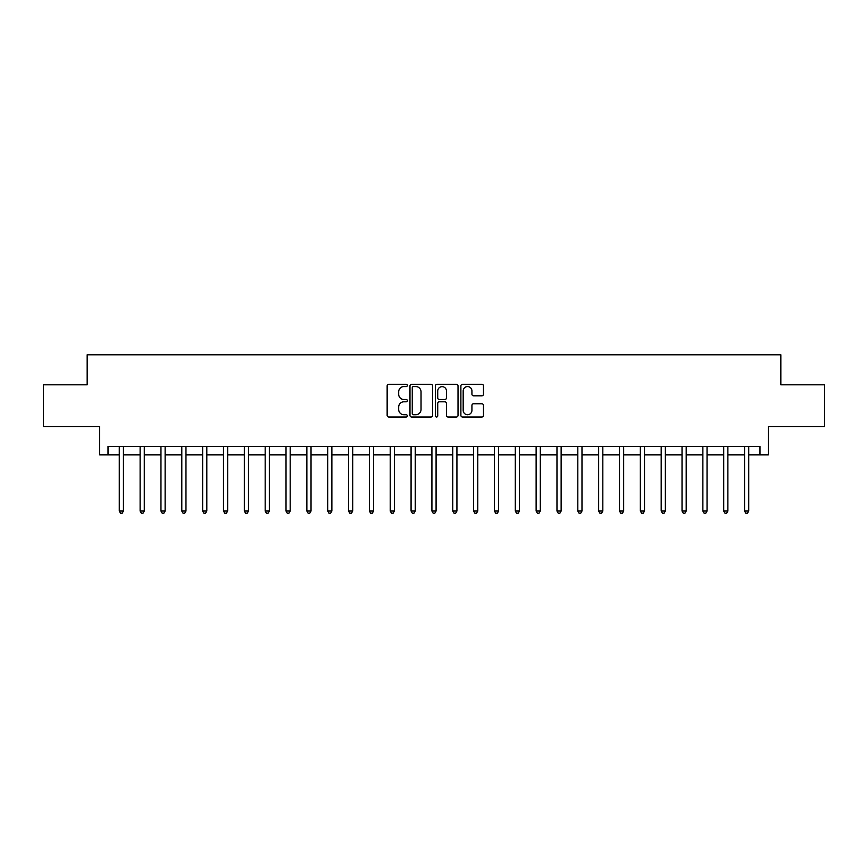 <?xml version="1.0" encoding="UTF-8"?>
<svg xmlns="http://www.w3.org/2000/svg" width="868" height="868" viewBox="0 0 868 868"><rect width="100%" height="100%" fill="white"/><g stroke="black" fill="none" stroke-linecap="round" stroke-linejoin="round"><path stroke-width="1.3" d="M407.32 385.425A1.15 1.15 0 0 0 406.181 384.285L388.788 384.285A1.638 1.638 0 0 0 387.15 385.924L387.15 415.381A1.638 1.638 0 0 0 388.788 417.02L406.181 417.02A1.15 1.15 0 0 0 407.32 415.87A1.15 1.15 0 0 0 406.181 414.73L403.924 414.73A5.241 5.241 0 0 1 398.683 409.49L398.683 407.038A5.241 5.241 0 0 1 403.924 401.797L406.181 401.797A1.15 1.15 0 0 0 407.32 400.647A1.15 1.15 0 0 0 406.181 399.508L403.924 399.508A5.241 5.241 0 0 1 398.683 394.267L398.683 391.815A5.241 5.241 0 0 1 403.924 386.575L406.181 386.575A1.15 1.15 0 0 0 407.32 385.425M481.838 395.819A1.638 1.638 0 0 0 483.465 394.191L483.465 385.924A1.638 1.638 0 0 0 481.838 384.285L462.525 384.285A1.638 1.638 0 0 0 460.886 385.924L460.886 415.381A1.638 1.638 0 0 0 462.525 417.02L481.838 417.02A1.638 1.638 0 0 0 483.465 415.381L483.465 405.399A1.638 1.638 0 0 0 481.838 403.761L473.57 403.761A1.638 1.638 0 0 0 471.932 405.399L471.932 410.347A4.383 4.383 0 0 1 467.548 414.73A4.383 4.383 0 0 1 463.176 410.347L463.176 390.958A4.383 4.383 0 0 1 467.548 386.575A4.383 4.383 0 0 1 471.932 390.958L471.932 394.191A1.638 1.638 0 0 0 473.57 395.819L481.838 395.819M108.012 454.843L108.012 446.51L759.988 446.51L759.988 454.843L768.321 454.843L768.321 426.492L824.6 426.492L824.6 384.806L780.831 384.806L780.831 354.795L87.169 354.795L87.169 384.806L43.4 384.806L43.4 426.492L99.679 426.492L99.679 454.843L119.274 454.843M432.568 385.924A1.638 1.638 0 0 0 430.929 384.285L411.616 384.285A1.638 1.638 0 0 0 409.978 385.924L409.978 415.381A1.638 1.638 0 0 0 411.616 417.02L430.929 417.02A1.638 1.638 0 0 0 432.568 415.381L432.568 385.924M437.071 384.285L456.384 384.285A1.638 1.638 0 0 1 458.022 385.924L458.022 415.381A1.638 1.638 0 0 1 456.384 417.02L448.116 417.02A1.638 1.638 0 0 1 446.477 415.381L446.477 403.436A1.638 1.638 0 0 0 444.839 401.797L439.36 401.797A1.638 1.638 0 0 0 437.722 403.436L437.722 415.87A1.15 1.15 0 0 1 436.582 417.02A1.15 1.15 0 0 1 435.432 415.87L435.432 385.924A1.638 1.638 0 0 1 437.071 384.285M123.44 454.843L140.117 454.843M144.283 454.843L160.96 454.843M165.126 454.843L181.803 454.843M185.969 454.843L202.645 454.843M206.812 454.843L223.488 454.843M227.655 454.843L244.331 454.843M248.498 454.843L265.174 454.843M269.34 454.843L286.017 454.843M290.183 454.843L306.86 454.843M311.026 454.843L327.703 454.843M331.869 454.843L348.545 454.843M352.712 454.843L369.388 454.843M373.555 454.843L390.231 454.843M394.397 454.843L411.074 454.843M415.24 454.843L431.917 454.843M436.083 454.843L452.76 454.843M456.926 454.843L473.602 454.843M477.769 454.843L494.445 454.843M498.612 454.843L515.288 454.843M519.455 454.843L536.131 454.843M540.297 454.843L556.974 454.843M561.14 454.843L577.817 454.843M581.983 454.843L598.66 454.843M602.826 454.843L619.502 454.843M623.669 454.843L640.345 454.843M644.512 454.843L661.188 454.843M665.355 454.843L682.031 454.843M686.197 454.843L702.874 454.843M707.04 454.843L723.717 454.843M727.883 454.843L744.56 454.843M748.726 454.843L759.988 454.843M413.418 386.575A1.15 1.15 0 0 0 412.267 387.725L412.267 413.58A1.15 1.15 0 0 0 413.418 414.73L415.794 414.73A5.241 5.241 0 0 0 421.034 409.49L421.034 391.815A5.241 5.241 0 0 0 415.794 386.575L413.418 386.575M446.477 391.034A4.383 4.383 0 0 0 442.105 386.661A4.383 4.383 0 0 0 437.722 391.034L437.722 397.869A1.638 1.638 0 0 0 439.36 399.508L444.839 399.508A1.638 1.638 0 0 0 446.477 397.869L446.477 391.034M123.647 446.51L123.56 446.716A1.671 1.671 90.2 0 0 123.44 447.335L123.44 511.035L119.274 511.035L119.274 447.335A1.671 1.671 90.2 0 0 119.144 446.716L119.068 446.51M123.44 511.035L122.182 513.205L120.522 513.205L119.274 511.035M144.489 446.51L144.403 446.716A1.671 1.671 0 0 0 144.283 447.335L144.283 511.035L140.117 511.035L140.117 447.335A1.671 1.671 0 0 0 139.987 446.716L139.911 446.51M144.283 511.035L143.025 513.205L141.365 513.205L140.117 511.035M165.332 446.51L165.245 446.716A1.671 1.671 0 0 0 165.126 447.335L165.126 511.035L160.96 511.035L160.96 447.335A1.671 1.671 0 0 0 160.83 446.716L160.754 446.51M165.126 511.035L163.878 513.205L162.207 513.205L160.96 511.035M186.175 446.51L186.088 446.716A1.671 1.671 0 0 0 185.969 447.335L185.969 511.035L181.803 511.035L181.803 447.335A1.671 1.671 0 0 0 181.672 446.716L181.596 446.51M185.969 511.035L184.721 513.205L183.05 513.205L181.803 511.035M207.018 446.51L206.931 446.716A1.671 1.671 0 0 0 206.812 447.335L206.812 511.035L202.645 511.035L202.645 447.335A1.671 1.671 0 0 0 202.526 446.716L202.439 446.51M206.812 511.035L205.564 513.205L203.893 513.205L202.645 511.035M227.861 446.51L227.774 446.716A1.671 1.671 0 0 0 227.655 447.335L227.655 511.035L223.488 511.035L223.488 447.335A1.671 1.671 0 0 0 223.369 446.716L223.282 446.51M227.655 511.035L226.407 513.205L224.736 513.205L223.488 511.035M248.704 446.51L248.617 446.716A1.671 1.671 0 0 0 248.498 447.335L248.498 511.035L244.331 511.035L244.331 447.335A1.671 1.671 0 0 0 244.212 446.716L244.125 446.51M248.498 511.035L247.25 513.205L245.579 513.205L244.331 511.035M269.547 446.51L269.46 446.716A1.671 1.671 0 0 0 269.34 447.335L269.34 511.035L265.174 511.035L265.174 447.335A1.671 1.671 0 0 0 265.055 446.716L264.968 446.51M269.34 511.035L268.093 513.205L266.422 513.205L265.174 511.035M290.389 446.51L290.303 446.716A1.671 1.671 0 0 0 290.183 447.335L290.183 511.035L286.017 511.035L286.017 447.335A1.671 1.671 0 0 0 285.897 446.716L285.811 446.51M290.183 511.035L288.935 513.205L287.265 513.205L286.017 511.035M311.232 446.51L311.145 446.716A1.671 1.671 0 0 0 311.026 447.335L311.026 511.035L306.86 511.035L306.86 447.335A1.671 1.671 0 0 0 306.74 446.716L306.654 446.51M311.026 511.035L309.778 513.205L308.107 513.205L306.86 511.035M332.075 446.51L331.988 446.716A1.671 1.671 0 0 0 331.869 447.335L331.869 511.035L327.703 511.035L327.703 447.335A1.671 1.671 0 0 0 327.583 446.716L327.496 446.51M331.869 511.035L330.621 513.205L328.95 513.205L327.703 511.035M352.918 446.51L352.831 446.716A1.671 1.671 0 0 0 352.712 447.335L352.712 511.035L348.545 511.035L348.545 447.335A1.671 1.671 0 0 0 348.426 446.716L348.339 446.51M352.712 511.035L351.464 513.205L349.793 513.205L348.545 511.035M373.761 446.51L373.674 446.716A1.671 1.671 0 0 0 373.555 447.335L373.555 511.035L369.388 511.035L369.388 447.335A1.671 1.671 0 0 0 369.269 446.716L369.182 446.51M373.555 511.035L372.307 513.205L370.636 513.205L369.388 511.035M394.604 446.51L394.517 446.716A1.671 1.671 0 0 0 394.397 447.335L394.397 511.035L390.231 511.035L390.231 447.335A1.671 1.671 0 0 0 390.112 446.716L390.025 446.51M394.397 511.035L393.15 513.205L391.479 513.205L390.231 511.035M415.446 446.51L415.36 446.716A1.671 1.671 0 0 0 415.24 447.335L415.24 511.035L411.074 511.035L411.074 447.335A1.671 1.671 0 0 0 410.955 446.716L410.868 446.51M415.24 511.035L413.993 513.205L412.322 513.205L411.074 511.035M436.289 446.51L436.203 446.716A1.671 1.671 0 0 0 436.083 447.335L436.083 511.035L431.917 511.035L431.917 447.335A1.671 1.671 0 0 0 431.797 446.716L431.711 446.51M436.083 511.035L434.835 513.205L433.165 513.205L431.917 511.035M457.132 446.51L457.045 446.716A1.671 1.671 0 0 0 456.926 447.335L456.926 511.035L452.76 511.035L452.76 447.335A1.671 1.671 0 0 0 452.64 446.716L452.553 446.51M456.926 511.035L455.678 513.205L454.007 513.205L452.76 511.035M477.975 446.51L477.888 446.716A1.671 1.671 0 0 0 477.769 447.335L477.769 511.035L473.602 511.035L473.602 447.335A1.671 1.671 0 0 0 473.483 446.716L473.396 446.51M477.769 511.035L476.521 513.205L474.85 513.205L473.602 511.035M498.818 446.51L498.731 446.716A1.671 1.671 0 0 0 498.612 447.335L498.612 511.035L494.445 511.035L494.445 447.335A1.671 1.671 0 0 0 494.326 446.716L494.239 446.51M498.612 511.035L497.364 513.205L495.693 513.205L494.445 511.035M519.661 446.51L519.574 446.716A1.671 1.671 0 0 0 519.455 447.335L519.455 511.035L515.288 511.035L515.288 447.335A1.671 1.671 0 0 0 515.169 446.716L515.082 446.51M519.455 511.035L518.207 513.205L516.536 513.205L515.288 511.035M540.504 446.51L540.417 446.716A1.671 1.671 0 0 0 540.297 447.335L540.297 511.035L536.131 511.035L536.131 447.335A1.671 1.671 0 0 0 536.012 446.716L535.925 446.51M540.297 511.035L539.05 513.205L537.379 513.205L536.131 511.035M561.346 446.51L561.26 446.716A1.671 1.671 0 0 0 561.14 447.335L561.14 511.035L556.974 511.035L556.974 447.335A1.671 1.671 0 0 0 556.855 446.716L556.768 446.51M561.14 511.035L559.893 513.205L558.222 513.205L556.974 511.035M582.189 446.51L582.102 446.716A1.671 1.671 0 0 0 581.983 447.335L581.983 511.035L577.817 511.035L577.817 447.335A1.671 1.671 0 0 0 577.697 446.716L577.611 446.51M581.983 511.035L580.735 513.205L579.065 513.205L577.817 511.035M603.032 446.51L602.945 446.716A1.671 1.671 0 0 0 602.826 447.335L602.826 511.035L598.66 511.035L598.66 447.335A1.671 1.671 0 0 0 598.54 446.716L598.453 446.51M602.826 511.035L601.578 513.205L599.907 513.205L598.66 511.035M623.875 446.51L623.788 446.716A1.671 1.671 0 0 0 623.669 447.335L623.669 511.035L619.502 511.035L619.502 447.335A1.671 1.671 0 0 0 619.383 446.716L619.296 446.51M623.669 511.035L622.421 513.205L620.75 513.205L619.502 511.035M644.718 446.51L644.631 446.716A1.671 1.671 0 0 0 644.512 447.335L644.512 511.035L640.345 511.035L640.345 447.335A1.671 1.671 0 0 0 640.226 446.716L640.139 446.51M644.512 511.035L643.264 513.205L641.593 513.205L640.345 511.035M665.561 446.51L665.474 446.716A1.671 1.671 0 0 0 665.355 447.335L665.355 511.035L661.188 511.035L661.188 447.335A1.671 1.671 0 0 0 661.069 446.716L660.982 446.51M665.355 511.035L664.107 513.205L662.436 513.205L661.188 511.035M686.404 446.51L686.328 446.716A1.671 1.671 0 0 0 686.197 447.335L686.197 511.035L682.031 511.035L682.031 447.335A1.671 1.671 0 0 0 681.912 446.716L681.825 446.51M686.197 511.035L684.95 513.205L683.279 513.205L682.031 511.035M707.246 446.51L707.17 446.716A1.671 1.671 0 0 0 707.04 447.335L707.04 511.035L702.874 511.035L702.874 447.335A1.671 1.671 0 0 0 702.755 446.716L702.668 446.51M707.04 511.035L705.793 513.205L704.122 513.205L702.874 511.035M728.089 446.51L728.013 446.716A1.671 1.671 0 0 0 727.883 447.335L727.883 511.035L723.717 511.035L723.717 447.335A1.671 1.671 0 0 0 723.597 446.716L723.511 446.51M727.883 511.035L726.635 513.205L724.975 513.205L723.717 511.035M748.932 446.51L748.856 446.716A1.671 1.671 0 0 0 748.726 447.335L748.726 511.035L744.56 511.035L744.56 447.335A1.671 1.671 0 0 0 744.44 446.716L744.353 446.51M748.726 511.035L747.478 513.205L745.818 513.205L744.56 511.035"/></g></svg>
